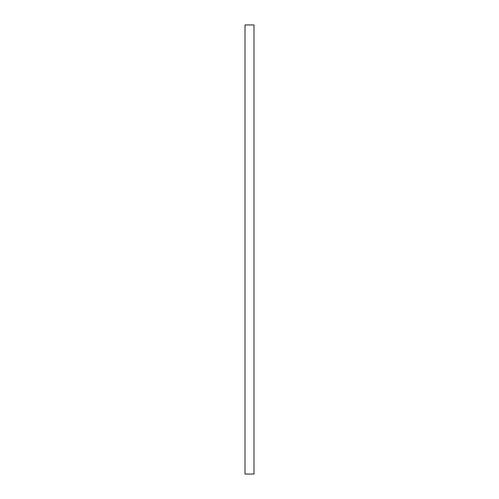 <?xml version="1.0" encoding="UTF-8"?>
<svg xmlns="http://www.w3.org/2000/svg" width="499" height="499" viewBox="0 0 499 499"><rect width="100%" height="100%" fill="white"/><g stroke="black" fill="none" stroke-linecap="round" stroke-linejoin="round"><path stroke-width="0.75" d="M245.009 24.95L245.009 474.05L253.991 474.05L253.991 24.95L245.009 24.95"/></g></svg>
